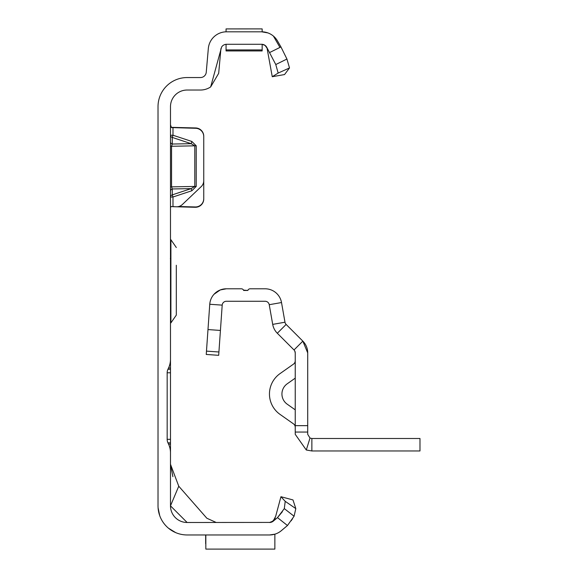 <?xml version="1.0" encoding="UTF-8"?>
<svg xmlns="http://www.w3.org/2000/svg" width="578" height="578" viewBox="0 0 578 578"><rect width="100%" height="100%" fill="white"/><g stroke="black" fill="none" stroke-linecap="round" stroke-linejoin="round"><path stroke-width="0.87" d="M170.488 124.855L171.485 127.579L195.653 128.287A8.316 8.316 0 0 1 203.752 136.596L203.752 180.647A8.316 8.316 0 0 1 201.158 186.672L182.366 204.511A8.316 8.316 0 0 1 176.42 206.787L170.994 206.548L170.488 207.589L170.994 206.548L172.136 206.635L170.965 206.57M244.104 28.907L245.802 28.9M269.673 534.961L187.12 534.961A29.11 29.11 0 0 1 158.018 505.851L158.018 106.663A29.11 29.11 0 0 1 187.12 77.553L200.45 77.553A5.823 5.823 0 0 0 206.252 72.243L208.326 48.516A18.294 18.294 0 0 1 226.554 31.812L226.056 31.812L226.056 28.914L262.152 28.9L262.152 31.812L261.661 31.812L267.917 32.917M171.11 127.341L195.653 127.955A8.316 8.316 0 0 1 203.752 136.271L203.752 136.596M171.485 127.579L172.136 127.63M178.739 206.519L195.22 206.953A8.316 8.316 0 0 0 203.752 198.644L203.752 136.271M170.488 191.152A2.493 2.283 180 0 1 172.273 188.963L172.273 194.873L172.988 196.997L172.988 206.7L195.22 207.278A8.316 8.316 0 0 0 203.752 198.969L203.752 198.644M269.753 52.482L280.951 46.926L286.926 59.028L289.506 67.944L278.17 73.066L275.778 64.548L266.696 47.194A5.823 5.823 0 0 0 261.661 44.282L226.554 44.282A5.823 5.823 0 0 0 224.062 44.846L223.13 45.395A5.823 5.823 0 0 0 221.605 47.035L210.667 86.917A18.294 18.294 0 0 1 200.45 90.031L187.12 90.031A16.632 16.632 0 0 0 170.488 106.663L170.488 359.205A20.794 20.794 0 0 1 168.545 367.991L167.945 369.277A8.316 8.316 0 0 0 167.165 372.788L170.488 372.788L170.488 340.774M168.545 367.991L170.488 367.991L170.488 359.205M170.488 372.788L170.488 442.835L167.945 442.835L168.545 444.121A20.794 20.794 0 0 1 170.488 452.906L170.488 442.835M170.488 452.906L170.488 505.851L178.754 486.214L206.852 518.242L216.23 522.49M270.432 522.418L187.12 522.49A16.632 16.632 0 0 1 170.488 505.851L187.12 522.49M281.544 530.496L287.476 525.518L277.483 517.621L284.304 508.618L285.221 501.336L295.813 508.611L294.079 516.241L287.476 525.518L281.327 530.683A18.294 18.294 0 0 1 269.565 534.961L274.861 534.18L274.861 549.1L205.833 549.1L205.833 534.961M273.394 521.053L275.186 518.17L272.036 521.934M272.787 521.515L271.508 522.151M271.544 522.144L273.618 520.843L269.565 522.49A5.823 5.823 0 0 0 273.307 521.125L277.483 517.621L282.396 511.682M220.926 48.603L218.679 73.327L210.667 86.917M239.949 28.9L242.131 28.9M271.487 522.129L270.323 522.44L272.346 521.681L273.965 520.077L275.713 516.205L280.937 496.712L292.988 499.941L295.813 508.611M158.083 507.809L159.73 515.692L158.083 507.816M162.295 521.053L162.786 521.818L162.295 521.053M168.444 528.176L175.77 532.656L168.444 528.176M280.951 46.926L277.505 40.959A18.294 18.294 0 0 0 261.661 31.812L261.805 31.812M226.554 31.812L261.661 31.812M167.165 372.788L167.165 439.323A8.316 8.316 0 0 0 167.945 442.835M273.416 36.089L279.68 46.926M261.661 44.282L262.463 44.34M263.843 44.708L265.006 45.344M265.873 46.088L266.639 47.085M289.506 67.944L284.549 74.555L272.26 76.715L267.05 48.155L265.027 45.395L262.181 44.311M178.754 486.214L170.488 464.271L172.894 476.684M280.937 496.712L285.221 501.336M294.079 516.241L284.304 508.618M291.168 520.814L291.587 520.207M292.049 519.528L292.576 518.726M170.488 444.121L168.545 444.121M170.488 369.277L167.945 369.277M226.056 44.304L226.056 50.936L262.152 50.936L262.152 44.304M278.17 73.066L272.26 76.715M275.778 64.548L286.926 59.028M205.667 543.696L205.667 534.961M191.874 141.48L191.159 143.684L172.273 137.427L172.273 144.03L171.558 146.241L171.558 186.86L194.793 186.434L191.159 188.616L191.874 190.74L196.224 186.419L196.224 145.801L191.874 141.48L172.988 135.23L172.273 137.427A2.493 2.225 180 0 1 170.488 135.295L172.988 135.23L172.988 127.362M170.488 186.911L171.558 186.86L172.273 188.963L191.159 188.616L172.273 194.873A2.493 2.283 0 0 0 170.488 197.062L172.988 196.997L191.874 190.74M196.224 186.419L194.793 186.434L194.793 145.815L191.159 143.684L172.273 144.03A2.493 2.225 -0 0 1 170.488 141.899M170.488 239.726L170.907 239.726L170.907 322.892L176.312 315.104L176.312 297.742M176.312 265.266L176.312 315.104M176.312 297.352L176.312 293.191M176.312 269.427L176.312 276.313M247.984 290.091L247.818 290.459L243.504 290.113M213.997 294.289L220.276 289.939L226.345 288.798L241.308 288.798A2.493 2.493 0 0 1 243.663 290.459L247.818 290.459A2.493 2.493 0 0 1 250.173 288.798L265.136 288.798A16.632 16.632 0 0 1 281.515 302.54L284.983 322.213A4.162 4.162 0 0 0 286.139 324.431L302.843 341.136L307.713 352.898L307.713 432.048L295.235 432.048L295.235 425.661L307.713 425.661M307.713 432.048L307.713 434.331L310.003 438.052L311.867 438.492L419.982 438.492L419.982 450.963L311.867 450.963L306.289 450.002L295.235 434.331L295.235 432.048M294.708 350.86L295.235 352.898L295.235 425.661M247.818 290.459L248.237 289.708M220.428 330.435L207.986 329.568L206.476 351.121L206.245 354.459L218.686 355.326L222.198 305.141A4.162 4.162 0 0 1 226.345 301.268L265.136 301.268A4.162 4.162 0 0 1 269.232 304.707L272.7 324.381A16.632 16.632 0 0 0 277.317 333.253L294.021 349.957A4.162 4.162 0 0 1 295.235 352.898M295.235 378.149L287.223 383.799A12.478 12.478 0 0 0 287.223 404.195L295.235 409.845M295.235 427.265A4.162 4.162 0 0 0 293.472 423.862L280.034 414.39A24.948 24.948 0 0 1 280.034 373.605L293.472 364.133A4.162 4.162 0 0 0 295.235 360.73M294.021 349.957L302.843 341.136A16.632 16.632 0 0 1 307.713 352.898M207.986 329.568L209.756 304.266A16.632 16.632 0 0 1 226.345 288.798M306.289 450.002L310.003 438.052M311.867 450.963L311.867 438.492M295.098 351.836L294.679 350.81M222.198 305.133L209.756 304.266M167.165 439.323L170.488 439.323M226.056 49.932L262.152 49.932L226.056 49.932M196.224 145.801L170.488 146.292M269.232 304.707L281.515 302.54M272.7 324.381L284.983 322.213M277.317 333.253L286.139 324.431M218.925 351.995L206.476 351.121M275.713 516.205L273.329 520.85M170.907 239.726L176.312 247.514M170.488 322.892L170.907 322.892M170.358 258.648L170.488 258.07"/></g></svg>
